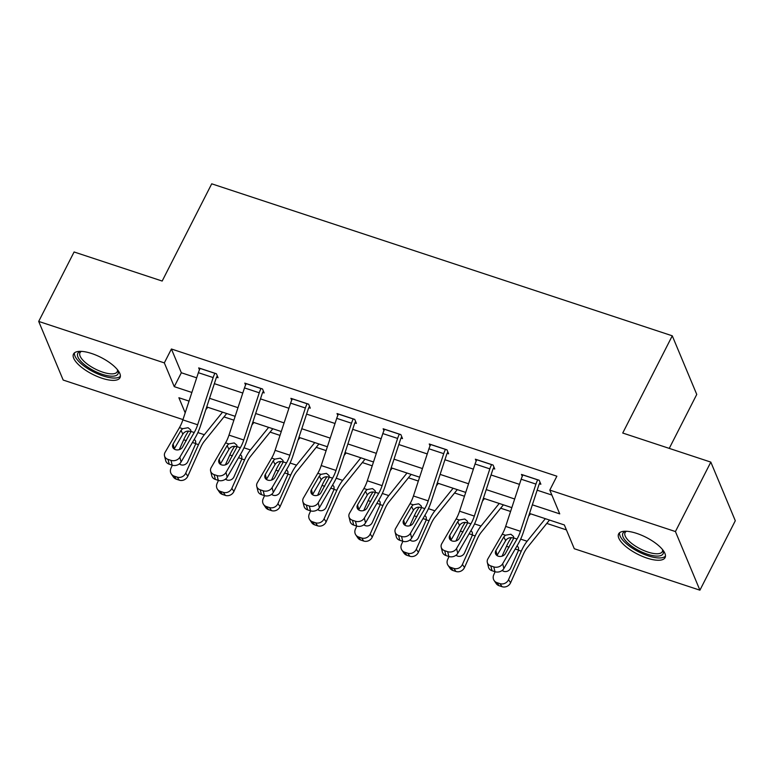 <?xml version="1.0" encoding="UTF-8"?>
<svg xmlns="http://www.w3.org/2000/svg" width="774" height="774" viewBox="0 0 774 774"><rect width="100%" height="100%" fill="white"/><g stroke="black" fill="none" stroke-linecap="round" stroke-linejoin="round"><path stroke-width="1.16" d="M91.603 353.495A26.084 9.423 27 0 1 119.999 377.702A26.084 9.423 27 0 1 101.916 378.215A26.084 9.423 27 0 1 73.52 354.018A26.084 9.423 27 0 1 91.603 353.495M636.692 533.392A26.084 9.423 27 0 1 665.089 557.59A26.084 9.423 27 0 1 647.016 558.112A26.084 9.423 27 0 1 618.62 533.915A26.084 9.423 27 0 1 636.692 533.392M669.258 448.388L696.755 394.43L672.267 335.81L211.718 183.815L162.172 281.049L74.091 251.976L38.7 321.423L164.33 362.89L174.256 386.652L191.875 392.466M672.267 335.81L622.731 433.034L710.822 462.107L735.3 520.738L699.909 590.185L574.279 548.727L564.352 524.956L529.522 513.462M223.986 416.896L233.893 420.166M270.097 432.115L280.004 435.385M316.218 447.333L326.115 450.603M362.329 462.552L372.236 465.822M408.44 477.771L418.347 481.041M454.561 492.99L464.458 496.25M500.672 508.208L510.579 511.469M546.783 523.427L566.423 529.9M182.974 419.585L63.178 380.053L38.7 321.423M532.348 504.832L559.728 513.868L549.801 490.097L556.874 476.204L171.412 348.997L181.339 372.758L196.683 377.828M214.359 383.662L242.794 393.047M260.47 398.881L288.905 408.266M306.591 414.1L335.026 423.484M352.702 429.318L381.137 438.703M398.813 444.537L427.248 453.922M444.934 459.756L473.369 469.141M491.045 474.975L519.48 484.36M537.156 490.194L551.862 495.05M539.381 483.75L540.862 484.243L539.207 480.277L521.473 474.423L522.276 476.339M493.27 468.531L494.75 469.025L493.096 465.058L475.362 459.205L476.155 461.12M447.159 453.312L448.63 453.806L446.985 449.839L429.241 443.986L430.044 445.901M401.038 438.094L402.519 438.587L400.864 434.62L383.13 428.767L383.933 430.683M354.927 422.875L356.408 423.368L354.753 419.402L337.019 413.548L337.812 415.464M308.816 407.656L310.287 408.15L308.632 404.183L290.898 398.329L291.701 400.245M262.696 392.447L264.176 392.931L262.521 388.974L244.787 383.12L245.59 385.026M216.585 377.228L218.065 377.712L216.41 373.755L198.676 367.902L199.469 369.808M710.822 462.107L675.431 531.554L699.909 590.185M171.412 348.997L164.33 362.89M549.801 490.097L675.431 531.554M209.551 398.3L237.986 407.685M255.662 413.519L284.106 422.904M301.783 428.738L330.217 438.123M347.894 443.957L376.328 453.341M394.005 459.176L422.449 468.56M440.125 474.394L468.56 483.779M486.236 489.613L514.671 498.998M189.04 401.096L178.891 397.739L185.189 412.832M511.837 507.628L483.402 498.243M465.725 492.409L437.291 483.024M419.614 477.19L391.18 467.806M373.494 461.972L345.059 452.587M327.383 446.753L298.948 437.368M281.272 431.534L252.837 422.149M235.151 416.315L206.716 406.931M181.339 372.758L174.256 386.652M537.727 479.793L537.698 479.851A11.707 4.276 108.3 0 0 535.947 484.098L520.447 531.303A16.718 6.105 -71.7 0 1 517.022 539.052L502.674 563.733L503.874 568.542A6.685 5.389 166 0 1 494.983 571.705L493.783 566.897A6.685 5.389 -14 0 0 502.674 563.733M540.088 482.376L539.352 483.808A3.348 1.219 108.3 0 0 538.859 485.027L523.359 532.222A25.078 9.153 -71.7 0 1 518.222 543.851L503.874 568.542M522.953 474.917L522.924 474.975A11.707 4.276 108.3 0 0 521.163 479.222L505.664 526.417A16.718 6.105 -71.7 0 1 502.249 534.176L487.891 558.857A6.685 5.389 -14 0 0 487.32 562.427A6.685 5.389 -14 0 0 490.832 565.929L493.783 566.897M512.717 537.862C510.172 537.262 507.996 537.93 506.186 539.884L505.654 540.629L503.806 536.953L495.911 550.527L497.101 555.326L505.654 540.629M490.832 565.929L492.032 570.728L494.983 571.705M492.032 570.728A6.685 5.389 166 0 1 488.51 567.226L487.32 562.427M503.806 536.953L505.432 535.221L510.888 534.244L513.443 536.382L513.839 537.998L505.364 553.652A5.35 4.315 166 0 1 498.253 556.187A5.35 4.315 166 0 1 495.447 553.381A5.35 4.315 166 0 1 495.911 550.527M511.401 537.62A25.078 9.153 108.3 0 0 506.496 546.289L502.084 556.158M495.118 571.744L493.744 574.811A6.685 5.998 -34.3 0 0 494.131 580.529A6.685 5.998 -34.3 0 0 497.014 582.667L499.104 585.734A6.685 5.998 145.7 0 1 496.221 583.586L494.131 580.529M530.558 513.801L528.613 516.219M545.341 518.677L527.123 541.249A25.078 9.153 108.3 0 0 521.279 551.175L508.528 579.687L510.608 582.745A6.685 5.998 145.7 0 1 502.055 586.702L499.104 585.734M549.501 520.051L527.258 547.615A16.718 6.105 108.3 0 0 523.369 554.232L510.608 582.745M517.109 545.767L518.464 547.624L518.541 550.266L510.627 568.174A5.35 4.799 145.7 0 1 503.777 571.338A5.35 4.799 145.7 0 1 502.181 570.428M502.055 586.702L499.975 583.644L497.014 582.667M499.975 583.644A6.685 5.998 -34.3 0 0 508.528 579.687M502.81 569.887A5.35 4.799 -34.3 0 0 502.858 570.922M518.59 550.053L515.203 549.056M662.921 550.072A22.572 8.156 27 0 1 662.96 550.159A22.572 8.156 27 0 1 652.424 555.558A22.572 8.156 27 0 1 627.937 543.174A22.572 8.156 27 0 1 625.885 531.264A22.572 8.156 27 0 1 625.972 531.245M626.524 531.264A20.898 7.546 -153 0 0 625.073 532.647A20.898 7.546 -153 0 0 629.765 541.81A20.898 7.546 -153 0 0 648.941 552.394A20.898 7.546 -153 0 0 662.312 551.63A20.898 7.546 -153 0 0 662.583 549.637M619.577 532.744A25.91 9.356 -153 0 0 625.711 543.116A25.91 9.356 -153 0 0 648.254 555.858A25.91 9.356 -153 0 0 665.476 556.129M117.832 370.175A22.572 8.156 27 0 1 117.861 370.272A22.572 8.156 27 0 1 102.362 374.335A22.572 8.156 27 0 1 81.076 361.555A22.572 8.156 27 0 1 80.786 351.377A22.572 8.156 27 0 1 80.883 351.357M81.434 351.377A20.898 7.546 -153 0 0 79.983 352.76A20.898 7.546 -153 0 0 102.739 372.149A20.898 7.546 -153 0 0 117.222 371.733A20.898 7.546 -153 0 0 117.484 369.749M74.478 352.847A25.91 9.356 -153 0 0 103.019 375.912A25.91 9.356 -153 0 0 120.376 376.241M491.616 464.574L491.587 464.632A11.707 4.276 108.3 0 0 489.836 468.88L474.336 516.084A16.718 6.105 -71.7 0 1 470.911 523.834L456.554 548.514L457.753 553.323A6.685 5.389 166 0 1 448.872 556.487L447.672 551.678A6.685 5.389 -14 0 0 456.554 548.514M493.967 467.157L493.241 468.589A3.348 1.219 108.3 0 0 492.738 469.808L477.239 517.003A25.078 9.153 -71.7 0 1 472.111 528.632L457.753 553.323M476.832 459.698L476.803 459.756A11.707 4.276 108.3 0 0 475.052 464.003L459.553 511.198A16.718 6.105 -71.7 0 1 456.128 518.957L441.78 543.638A6.685 5.389 -14 0 0 441.199 547.208A6.685 5.389 -14 0 0 444.711 550.711L447.672 551.678M466.606 522.644C464.061 522.044 461.885 522.711 460.075 524.666L459.543 525.411L457.686 521.734L449.791 535.308L450.99 540.107L459.543 525.411M444.711 550.711L445.911 555.509L448.872 556.487M445.911 555.509A6.685 5.389 166 0 1 442.399 552.007L441.199 547.208M457.686 521.734L459.321 520.002L464.777 519.025L467.332 521.163L467.728 522.779L459.253 538.433A5.35 4.315 166 0 1 452.142 540.968A5.35 4.315 166 0 1 449.336 538.162A5.35 4.315 166 0 1 449.791 535.308M445.505 449.355L445.476 449.413A11.707 4.276 108.3 0 0 443.715 453.661L428.216 500.865A16.718 6.105 -71.7 0 1 424.8 508.615L410.443 533.296L411.642 538.104A6.685 5.389 166 0 1 402.751 541.268L401.561 536.459A6.685 5.389 -14 0 0 410.443 533.296M447.856 451.939L447.13 453.371A3.348 1.219 108.3 0 0 446.627 454.59L431.128 501.784A25.078 9.153 -71.7 0 1 426 513.414L411.642 538.104M430.721 444.479L430.692 444.537A11.707 4.276 108.3 0 0 428.941 448.785L413.442 495.979A16.718 6.105 -71.7 0 1 410.017 503.739L395.659 528.419A6.685 5.389 -14 0 0 395.088 531.99A6.685 5.389 -14 0 0 398.6 535.492L401.561 536.459M420.485 507.425C417.95 506.825 415.773 507.492 413.955 509.447L413.422 510.192L411.575 506.515L403.68 520.089L404.879 524.888L413.422 510.192M398.6 535.492L399.8 540.291L402.751 541.268M399.8 540.291A6.685 5.389 166 0 1 396.288 536.788L395.088 531.99M411.575 506.515L413.2 504.783L418.666 503.806L421.22 505.944L421.617 507.56L413.142 523.214A5.35 4.315 166 0 1 406.031 525.749A5.35 4.315 166 0 1 403.215 522.943A5.35 4.315 166 0 1 403.68 520.089M465.28 522.402A25.078 9.153 108.3 0 0 460.385 531.07L455.973 540.939M449.007 556.525L447.633 559.592A6.685 5.998 -34.3 0 0 448.02 565.31A6.685 5.998 -34.3 0 0 450.903 567.448L452.983 570.515A6.685 5.998 145.7 0 1 450.1 568.368L448.02 565.31M484.447 498.582L482.502 501.001M499.23 503.458L481.012 526.03A25.078 9.153 108.3 0 0 475.168 535.956L462.417 564.469L464.497 567.526A6.685 5.998 145.7 0 1 455.944 571.483L452.983 570.515M503.39 504.832L481.147 532.396A16.718 6.105 108.3 0 0 477.248 539.014L464.497 567.526M470.998 530.548L472.343 532.406L472.421 535.047L464.506 552.955A5.35 4.799 145.7 0 1 457.666 556.119A5.35 4.799 145.7 0 1 456.06 555.21M455.944 571.483L453.854 568.426L450.903 567.448M453.854 568.426A6.685 5.998 -34.3 0 0 462.417 564.469M456.689 554.668A5.35 4.799 -34.3 0 0 456.747 555.703M472.469 534.834L469.083 533.837M419.169 507.183A25.078 9.153 108.3 0 0 414.274 515.852L409.862 525.72M402.886 541.307L401.522 544.374A6.685 5.998 -34.3 0 0 401.899 550.091A6.685 5.998 -34.3 0 0 404.783 552.23L406.872 555.297A6.685 5.998 145.7 0 1 403.989 553.149L401.899 550.091M438.336 483.363L436.381 485.782M453.109 488.239L434.901 510.811A25.078 9.153 108.3 0 0 429.048 520.738L416.296 549.25L418.386 552.307A6.685 5.998 145.7 0 1 409.823 556.264L406.872 555.297M457.279 489.613L435.036 517.177A16.718 6.105 108.3 0 0 431.137 523.795L418.386 552.307M424.887 515.329L426.232 517.187L426.31 519.828L418.395 537.736A5.35 4.799 145.7 0 1 411.555 540.9A5.35 4.799 145.7 0 1 409.949 539.991M409.823 556.264L407.743 553.207L404.783 552.23M407.743 553.207A6.685 5.998 -34.3 0 0 416.296 549.25M410.578 539.449A5.35 4.799 -34.3 0 0 410.626 540.484M426.358 519.615L422.972 518.619M399.384 434.137L399.355 434.195A11.707 4.276 108.3 0 0 397.604 438.442L382.104 485.646A16.718 6.105 -71.7 0 1 378.679 493.396L364.331 518.077L365.531 522.885A6.685 5.389 166 0 1 356.64 526.049L355.44 521.241A6.685 5.389 -14 0 0 364.331 518.077M401.745 436.72L401.009 438.152A3.348 1.219 108.3 0 0 400.516 439.371L385.017 486.565A25.078 9.153 -71.7 0 1 379.879 498.195L365.531 522.885M384.61 429.26L384.581 429.318A11.707 4.276 108.3 0 0 382.82 433.566L367.321 480.76A16.718 6.105 -71.7 0 1 363.906 488.52L349.548 513.201A6.685 5.389 -14 0 0 348.977 516.771A6.685 5.389 -14 0 0 352.489 520.273L355.44 521.241M374.374 492.206C371.83 491.606 369.653 492.274 367.844 494.228L367.311 494.973L365.463 491.297L357.569 504.871L358.759 509.679L367.311 494.973M352.489 520.273L353.689 525.072L356.64 526.049M353.689 525.072A6.685 5.389 166 0 1 350.167 521.57L348.977 516.771M365.463 491.297L367.089 489.565L372.546 488.588L375.1 490.726L375.496 492.341L367.021 507.996A5.35 4.315 166 0 1 359.91 510.53A5.35 4.315 166 0 1 357.104 507.725A5.35 4.315 166 0 1 357.569 504.871M353.273 418.918L353.244 418.976A11.707 4.276 108.3 0 0 351.493 423.223L335.993 470.428A16.718 6.105 -71.7 0 1 332.568 478.177L318.211 502.858L319.41 507.667A6.685 5.389 166 0 1 310.529 510.83L309.329 506.022A6.685 5.389 -14 0 0 318.211 502.858M355.624 421.501L354.898 422.933A3.348 1.219 108.3 0 0 354.395 424.152L338.896 471.347A25.078 9.153 -71.7 0 1 333.768 482.976L319.41 507.667M338.49 414.042L338.461 414.1A11.707 4.276 108.3 0 0 336.709 418.347L321.21 465.551A16.718 6.105 -71.7 0 1 317.785 473.301L303.437 497.982A6.685 5.389 -14 0 0 302.857 501.552A6.685 5.389 -14 0 0 306.369 505.054L309.329 506.022M328.263 476.987C325.719 476.387 323.542 477.055 321.732 479.009L321.2 479.754L319.343 476.078L311.448 489.652L312.648 494.46L321.2 479.754M306.369 505.054L307.568 509.853L310.529 510.83M307.568 509.853A6.685 5.389 166 0 1 304.056 506.351L302.857 501.552M319.343 476.078L320.978 474.346L326.435 473.369L328.989 475.507L329.385 477.123L320.91 492.777A5.35 4.315 166 0 1 313.799 495.312A5.35 4.315 166 0 1 310.993 492.516A5.35 4.315 166 0 1 311.448 489.652M307.162 403.699L307.133 403.757A11.707 4.276 108.3 0 0 305.372 408.004L289.873 455.209A16.718 6.105 -71.7 0 1 286.457 462.958L272.1 487.639L273.299 492.448A6.685 5.389 166 0 1 264.408 495.612L263.218 490.803A6.685 5.389 -14 0 0 272.1 487.639M309.513 406.282L308.787 407.714A3.348 1.219 108.3 0 0 308.284 408.933L292.785 456.128A25.078 9.153 -71.7 0 1 287.657 467.757L273.299 492.448M292.378 398.823L292.349 398.881A11.707 4.276 108.3 0 0 290.598 403.128L275.099 450.333A16.718 6.105 -71.7 0 1 271.674 458.082L257.316 482.763A6.685 5.389 -14 0 0 256.745 486.333A6.685 5.389 -14 0 0 260.257 489.836L263.218 490.803M282.142 461.768C279.598 461.169 277.431 461.836 275.612 463.79L275.08 464.535L273.232 460.859L265.337 474.433L266.537 479.241L275.08 464.535M260.257 489.836L261.457 494.634L264.408 495.612M261.457 494.634A6.685 5.389 166 0 1 257.945 491.132L256.745 486.333M273.232 460.859L274.857 459.137L280.323 458.15L282.878 460.288L283.274 461.904L274.799 477.558A5.35 4.315 166 0 1 267.688 480.093A5.35 4.315 166 0 1 264.872 477.297A5.35 4.315 166 0 1 265.337 474.433M373.058 491.964A25.078 9.153 108.3 0 0 368.153 500.633L363.741 510.501M356.775 526.088L355.401 529.155A6.685 5.998 -34.3 0 0 355.788 534.873A6.685 5.998 -34.3 0 0 358.672 537.011L360.761 540.078A6.685 5.998 145.7 0 1 357.878 537.93L355.788 534.873M392.215 468.144L390.27 470.563M406.998 473.02L388.78 495.592A25.078 9.153 108.3 0 0 382.937 505.519L370.185 534.031L372.265 537.088A6.685 5.998 145.7 0 1 363.712 541.045L360.761 540.078M411.158 474.394L388.916 501.958A16.718 6.105 108.3 0 0 385.026 508.576L372.265 537.088M378.767 500.11L380.121 501.968L380.198 504.609L372.284 522.518A5.35 4.799 145.7 0 1 365.434 525.681A5.35 4.799 145.7 0 1 363.838 524.772M363.712 541.045L361.632 537.988L358.672 537.011M361.632 537.988A6.685 5.998 -34.3 0 0 370.185 534.031M364.467 524.23A5.35 4.799 -34.3 0 0 364.515 525.265M380.247 504.396L376.861 503.4M326.938 476.745A25.078 9.153 108.3 0 0 322.042 485.414L317.63 495.283M310.664 510.869L309.29 513.936A6.685 5.998 -34.3 0 0 309.677 519.654A6.685 5.998 -34.3 0 0 312.561 521.792L314.641 524.859A6.685 5.998 145.7 0 1 311.758 522.711L309.677 519.654M346.104 452.925L344.159 455.344M360.887 457.802L342.669 480.373A25.078 9.153 108.3 0 0 336.825 490.3L324.074 518.812L326.154 521.87A6.685 5.998 145.7 0 1 317.601 525.836L314.641 524.859M365.047 459.176L342.805 486.74A16.718 6.105 108.3 0 0 338.906 493.357L326.154 521.87M332.656 484.892L334 486.749L334.078 489.391L326.164 507.299A5.35 4.799 145.7 0 1 319.323 510.463A5.35 4.799 145.7 0 1 317.717 509.553M317.601 525.836L315.511 522.769L312.561 521.792M315.511 522.769A6.685 5.998 -34.3 0 0 324.074 518.812M318.346 509.011A5.35 4.799 -34.3 0 0 318.404 510.047M334.126 489.178L330.74 488.181M280.827 461.527A25.078 9.153 108.3 0 0 275.931 470.195L271.519 480.064M264.544 495.65L263.179 498.717A6.685 5.998 -34.3 0 0 263.557 504.435A6.685 5.998 -34.3 0 0 266.44 506.573L268.53 509.64A6.685 5.998 145.7 0 1 265.646 507.492L263.557 504.435M299.993 437.707L298.038 440.125M314.766 442.583L296.558 465.155A25.078 9.153 108.3 0 0 290.705 475.081L277.953 503.593L280.043 506.651A6.685 5.998 145.7 0 1 271.481 510.617L268.53 509.64M318.936 443.957L296.694 471.521A16.718 6.105 108.3 0 0 292.795 478.139L280.043 506.651M286.544 469.673L287.889 471.53L287.967 474.172L280.053 492.08A5.35 4.799 145.7 0 1 273.212 495.244A5.35 4.799 145.7 0 1 271.606 494.334M271.481 510.617L269.4 507.551L266.44 506.573M269.4 507.551A6.685 5.998 -34.3 0 0 277.953 503.593M272.235 493.793A5.35 4.799 -34.3 0 0 272.284 494.828M288.015 473.959L284.629 472.962M261.041 388.48L261.012 388.538A11.707 4.276 108.3 0 0 259.261 392.786L243.762 439.99A16.718 6.105 -71.7 0 1 240.337 447.74L225.989 472.421L227.188 477.229A6.685 5.389 166 0 1 218.297 480.393L217.097 475.584A6.685 5.389 -14 0 0 225.989 472.421M263.402 391.063L262.667 392.495A3.348 1.219 108.3 0 0 262.173 393.714L246.674 440.909A25.078 9.153 -71.7 0 1 241.536 452.538L227.188 477.229M246.267 383.604L246.238 383.662A11.707 4.276 108.3 0 0 244.478 387.909L228.978 435.114A16.718 6.105 -71.7 0 1 225.563 442.863L211.205 467.544A6.685 5.389 -14 0 0 210.634 471.114A6.685 5.389 -14 0 0 214.146 474.617L217.097 475.584M236.031 446.55C233.487 445.95 231.31 446.617 229.501 448.572L228.969 449.317L227.121 445.64L219.216 459.214L220.416 464.023L228.969 449.317M214.146 474.617L215.346 479.416L218.297 480.393M215.346 479.416A6.685 5.389 166 0 1 211.824 475.913L210.634 471.114M227.121 445.64L228.746 443.918L234.203 442.931L236.757 445.069L237.154 446.685L228.678 462.339A5.35 4.315 166 0 1 221.567 464.874A5.35 4.315 166 0 1 218.761 462.078A5.35 4.315 166 0 1 219.216 459.214M234.715 446.308A25.078 9.153 108.3 0 0 229.81 454.977L225.398 464.845M218.432 480.431L217.059 483.498A6.685 5.998 -34.3 0 0 217.446 489.216A6.685 5.998 -34.3 0 0 220.329 491.355L222.419 494.422A6.685 5.998 145.7 0 1 219.535 492.274L217.446 489.216M253.872 422.488L251.927 424.907M268.655 427.364L250.437 449.936A25.078 9.153 108.3 0 0 244.594 459.862L231.842 488.375L233.922 491.432A6.685 5.998 145.7 0 1 225.369 495.399L222.419 494.422M272.816 428.738L250.573 456.302A16.718 6.105 108.3 0 0 246.683 462.92L233.922 491.432M240.424 454.454L241.778 456.321L241.856 458.953L233.942 476.861A5.35 4.799 145.7 0 1 227.092 480.025A5.35 4.799 145.7 0 1 225.495 479.116M225.369 495.399L223.289 492.332L220.329 491.355M223.289 492.332A6.685 5.998 -34.3 0 0 231.842 488.375M226.124 478.574A5.35 4.799 -34.3 0 0 226.172 479.609M241.894 458.74L238.518 457.744M214.93 373.262L214.901 373.32A11.707 4.276 108.3 0 0 213.15 377.567L197.651 424.771A16.718 6.105 -71.7 0 1 194.226 432.521L179.868 457.202L181.068 462.01A6.685 5.389 166 0 1 172.186 465.174L170.986 460.366A6.685 5.389 -14 0 0 179.868 457.202M217.281 375.845L216.556 377.277A3.348 1.219 108.3 0 0 216.052 378.496L200.553 425.69A25.078 9.153 -71.7 0 1 195.425 437.32L181.068 462.01M200.147 368.385L200.118 368.443A11.707 4.276 108.3 0 0 198.367 372.691L182.867 419.895A16.718 6.105 -71.7 0 1 179.442 427.645L165.094 452.326A6.685 5.389 -14 0 0 164.514 455.896A6.685 5.389 -14 0 0 168.026 459.398L170.986 460.366M189.92 431.331C187.376 430.731 185.199 431.399 183.39 433.353L182.858 434.098L181 430.421L173.105 443.995L174.305 448.804L182.858 434.098M168.026 459.398L169.225 464.197L172.186 465.174M169.225 464.197A6.685 5.389 166 0 1 165.713 460.694L164.514 455.896M181 430.421L182.635 428.699L188.092 427.712L190.646 429.851L191.043 431.466L182.567 447.12A5.35 4.315 166 0 1 175.456 449.655A5.35 4.315 166 0 1 172.65 446.859A5.35 4.315 166 0 1 173.105 443.995M188.595 431.089A25.078 9.153 108.3 0 0 183.699 439.758L179.287 449.626M172.321 465.213L170.948 468.28A6.685 5.998 -34.3 0 0 171.335 473.998A6.685 5.998 -34.3 0 0 174.218 476.136L176.298 479.203A6.685 5.998 145.7 0 1 173.415 477.055L171.335 473.998M207.761 407.269L205.816 409.688M222.544 412.145L204.326 434.717A25.078 9.153 108.3 0 0 198.483 444.644L185.731 473.156L187.811 476.213A6.685 5.998 145.7 0 1 179.258 480.18L176.298 479.203M226.705 413.519L204.462 441.083A16.718 6.105 108.3 0 0 200.563 447.701L187.811 476.213M194.313 439.235L195.658 441.103L195.735 443.734L187.821 461.643A5.35 4.799 145.7 0 1 180.981 464.806A5.35 4.799 145.7 0 1 179.375 463.897M179.258 480.18L177.169 477.113L174.218 476.136M177.169 477.113A6.685 5.998 -34.3 0 0 185.731 473.156M180.003 463.355A5.35 4.799 -34.3 0 0 180.061 464.39M195.783 443.521L192.397 442.525M522.924 474.975L537.698 479.851M513.839 537.998L517.022 539.052M502.249 534.176L505.432 535.221M505.664 526.417L520.447 531.303M521.163 479.222L535.947 484.098M521.279 551.175L518.541 550.266M527.123 541.249L520.66 539.12M509.137 547.16L506.496 546.289M476.803 459.756L491.587 464.632M467.728 522.779L470.911 523.834M456.128 518.957L459.321 520.002M459.553 511.198L474.336 516.084M475.052 464.003L489.836 468.88M430.692 444.537L445.476 449.413M421.617 507.56L424.8 508.615M410.017 503.739L413.2 504.783M413.442 495.979L428.216 500.865M428.941 448.785L443.715 453.661M475.168 535.956L472.421 535.047M481.012 526.03L474.549 523.901M463.026 531.941L460.385 531.07M429.048 520.738L426.31 519.828M434.901 510.811L428.438 508.682M416.915 516.722L414.274 515.852M384.581 429.318L399.355 434.195M375.496 492.341L378.679 493.396M363.906 488.52L367.089 489.565M367.321 480.76L382.104 485.646M382.82 433.566L397.604 438.442M338.461 414.1L353.244 418.976M329.385 477.123L332.568 478.177M317.785 473.301L320.978 474.346M321.21 465.551L335.993 470.428M336.709 418.347L351.493 423.223M292.349 398.881L307.133 403.757M283.274 461.904L286.457 462.958M271.674 458.082L274.857 459.137M275.099 450.333L289.873 455.209M290.598 403.128L305.372 408.004M382.937 505.519L380.198 504.609M388.78 495.592L382.317 493.464M370.794 501.504L368.153 500.633M336.825 490.3L334.078 489.391M342.669 480.373L336.206 478.245M324.683 486.285L322.042 485.414M290.705 475.081L287.967 474.172M296.558 465.155L290.095 463.026M278.572 471.066L275.931 470.195M246.238 383.662L261.012 388.538M237.154 446.685L240.337 447.74M225.563 442.863L228.746 443.918M228.978 435.114L243.762 439.99M244.478 387.909L259.261 392.786M244.594 459.862L241.856 458.953M250.437 449.936L243.974 447.807M232.452 455.847L229.81 454.977M200.118 368.443L214.901 373.32M191.043 431.466L194.226 432.521M179.442 427.645L182.635 428.699M182.867 419.895L197.651 424.771M198.367 372.691L213.15 377.567M198.483 444.644L195.735 443.734M204.326 434.717L197.863 432.589M186.34 440.629L183.699 439.758"/></g></svg>
